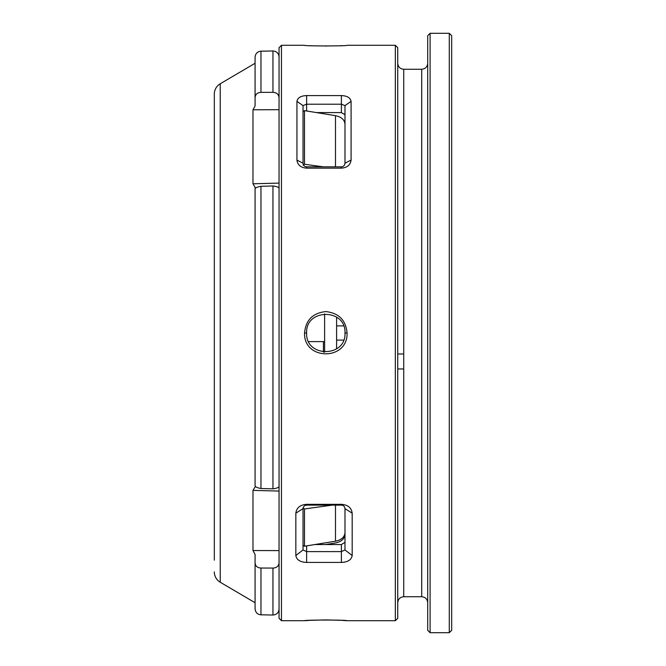 <?xml version="1.0" encoding="UTF-8"?>
<svg xmlns="http://www.w3.org/2000/svg" width="666" height="666" viewBox="0 0 666 666"><rect width="100%" height="100%" fill="white"/><g stroke="black" fill="none" stroke-linecap="round" stroke-linejoin="round"><path stroke-width="1" d="M451.681 333L451.681 35.698L449.284 33.3L449.284 632.7L451.681 630.302L451.681 333M430.103 632.7L427.705 630.302L427.705 35.698L430.103 33.3L430.103 632.7L449.284 632.7M397.735 333L397.735 47.686L395.338 45.288L395.338 620.712L397.735 618.314L397.735 89.177M306.626 333L304.553 333C303.671 360.756 348.002 360.739 347.061 333.008L344.988 333.008C346.178 357.709 305.461 357.775 306.626 333C305.419 308.291 346.17 308.225 344.988 333.008M281.452 620.712L279.054 618.314L279.054 47.686L281.452 45.288L281.452 620.712L304.553 620.712C303.604 619.838 347.943 619.838 347.061 620.712L341.825 620.371M341.392 504.328L306.626 504.328C300.183 504.795 296.586 507.733 295.837 513.161L295.837 555.536C296.57 559.831 300.166 562.129 306.626 562.429L341.392 562.429C347.843 562.137 351.44 559.84 352.181 555.536L352.181 513.161C351.44 507.75 347.843 504.803 341.392 504.328L341.392 505.128C343.514 505.319 344.713 506.493 344.988 508.658L344.988 549.966L352.181 555.536M340.609 620.304L326.257 619.913M325.549 619.913L310.839 620.312M310.289 620.337L304.553 620.712M304.553 333C305.736 320.096 312.837 312.953 325.857 311.58C338.852 313.07 345.92 320.213 347.061 333.008M296.936 160.056L303.03 163.203C303.305 165.451 304.504 166.666 306.626 166.841L306.626 168.148C300.816 167.699 297.585 165.001 296.936 160.056L296.936 101.374C297.602 97.752 300.832 95.821 306.626 95.579L306.626 110.981M306.626 168.148L341.392 168.148C347.186 167.715 350.416 165.018 351.082 160.056L351.082 101.374C350.424 97.769 347.194 95.837 341.392 95.579L306.626 95.579M341.825 45.629L340.609 45.696M326.257 46.087L325.549 46.087M310.839 45.688L310.289 45.663M395.338 45.288L347.061 45.288C348.926 46.137 302.955 46.154 304.553 45.288L281.452 45.288M323.418 352.031L324.617 352.139L324.617 333L324.617 341.608L323.418 341.608L323.418 352.031M344.988 542.299L341.392 544.563L314.743 544.563M295.837 555.536L303.03 549.966L303.03 508.658C303.288 506.518 304.487 505.344 306.626 505.128L341.392 505.128M303.03 508.658L295.837 513.161M352.181 513.161L344.988 508.658M344.988 549.966L341.392 551.606L306.626 551.606L303.03 549.966M316.508 112.587L341.392 112.587L344.988 114.71M341.392 112.587L341.392 104.212L344.988 105.594L344.988 163.203C344.713 165.426 343.514 166.642 341.392 166.841L306.626 166.841M351.082 101.374L344.988 105.594M341.392 95.579L341.392 104.212L306.626 104.212L303.03 105.594L296.936 101.374M303.03 163.203L303.03 105.594M344.988 163.203L351.082 160.056M397.735 368.964L403.729 368.964L397.735 368.964M336.596 348.859L336.596 317.141L336.596 340.101L343.623 340.101M279.054 486.963L279.054 486.338C278.846 487.47 276.848 488.303 273.06 488.827L260.964 488.503C257.259 487.845 255.294 486.921 255.078 485.73L255.078 485.472M279.054 185.614L279.054 183.092L252.98 183.791L255.078 187.354L255.078 188.886C255.261 187.837 257.226 186.98 260.964 186.314L273.06 185.972C276.815 186.48 278.813 187.246 279.054 188.262L279.054 187.387M255.078 189.027L255.078 485.73M255.078 188.886L255.078 187.354M255.078 486.963L252.98 490.376L279.054 491.067L279.054 488.628M252.98 183.791L252.98 109.782L279.054 109.699L279.054 107.434M279.054 104.579L279.054 101.34M279.054 559.149L279.054 555.877M279.054 552.963L279.054 550.599L252.98 550.532L255.078 554.47L255.078 562.687L255.078 554.47M279.054 584.207L279.054 584.69M260.964 92.366L260.964 51.182C257.417 51.548 255.453 53.546 255.078 57.176L255.078 97.81C255.294 94.414 257.259 92.591 260.964 92.366L273.06 92.324C276.84 92.591 278.838 94.464 279.054 97.952M255.078 97.81L255.078 105.977L252.98 109.782M255.078 105.969L255.078 63.27L220.23 83.766A11.988 11.988 0 0 0 214.319 94.106L214.319 560.181M220.23 83.766L220.23 582.234L255.078 602.73L255.078 608.824L255.078 562.687C255.261 566.017 257.226 567.807 260.964 568.04L273.06 568.073C276.815 567.848 278.813 566 279.054 562.537M252.98 550.532L252.98 490.384M220.23 582.234A11.988 11.988 0 0 1 214.319 571.894M214.319 530.752L214.319 496.187M214.319 464.968L214.319 463.336M214.319 449.234L214.319 443.34M214.319 430.719L214.319 416.766M214.319 416.275L214.319 412.304M214.319 424.159L214.319 395.962M214.319 270.038L214.319 242.99M214.319 259.282L214.319 225.175M214.319 153.13L214.319 94.106M214.319 544.139L214.319 546.703M214.319 453.504L214.319 454.886M214.319 458.017L214.319 459.398M214.319 479.753L214.319 476.531M214.319 484.648L214.319 481.751M214.319 238.128L214.319 236.871M214.319 401.923L214.319 408.416M214.319 411.505L214.319 413.744M214.319 420.321L214.319 421.653M332.276 505.128L304.479 508.949L303.03 508.1M303.03 545.412L304.479 546.228L335.489 541.2C341.383 539.951 344.555 537.146 344.988 532.767M344.988 534.523C344.563 538.894 341.392 541.708 335.489 542.965L325.624 544.563M303.03 111.455L304.479 110.639L335.489 115.676C341.383 116.916 344.547 119.747 344.988 124.151M303.03 165.101L304.479 164.244L323.351 166.841M344.713 113.903L344.988 115.268M324.617 313.853L324.617 333M323.418 341.608L308.666 341.608M397.735 63.27C398.126 66.941 400.124 68.939 403.729 69.264L403.729 596.736L421.711 596.736L421.711 69.264C425.349 68.906 427.347 66.908 427.705 63.27M306.626 504.328L306.626 505.128M341.392 562.429L341.392 544.563M306.626 545.879L306.626 562.429M341.392 168.148L341.392 166.841M343.623 325.899L336.596 325.899M272.952 488.827L272.952 185.981M260.964 186.314L260.964 488.503M260.964 568.04L260.964 614.818C257.417 614.452 255.453 612.454 255.078 608.824M260.964 614.818L272.952 615.026L272.952 568.073M304.479 508.949L304.479 546.228M335.489 541.2L335.489 505.128M272.952 92.324L272.952 50.974C276.648 51.274 278.688 53.272 279.054 56.96M304.479 110.639L304.479 164.244M335.489 166.841L335.489 115.676M430.103 33.3L449.284 33.3M421.711 596.736C425.349 597.094 427.347 599.092 427.705 602.73M403.729 596.736C400.124 597.061 398.126 599.059 397.735 602.73M347.061 620.712L395.338 620.712M403.729 353.979L397.735 353.979M403.729 69.264L421.711 69.264M272.952 615.026C276.648 614.726 278.688 612.728 279.054 609.04M214.319 266.758L214.319 248.884M214.319 394.447L214.319 420.721M214.319 423.41L214.319 424.375M214.319 236.846L214.319 237.712M214.319 240.135L214.319 244.439M260.964 51.182L272.952 50.974"/></g></svg>
